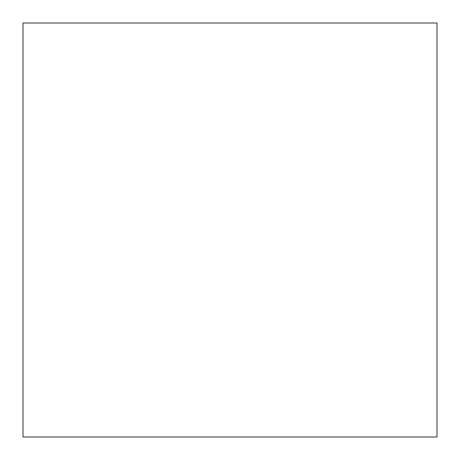 <?xml version="1.0" encoding="UTF-8"?>
<svg xmlns="http://www.w3.org/2000/svg" width="460" height="460" viewBox="0 0 460 460"><rect width="100%" height="100%" fill="white"/><g stroke="black" fill="none" stroke-linecap="round" stroke-linejoin="round"><path stroke-width="0.69" d="M437 437L23 437L23 23L437 23L437 437"/></g></svg>
